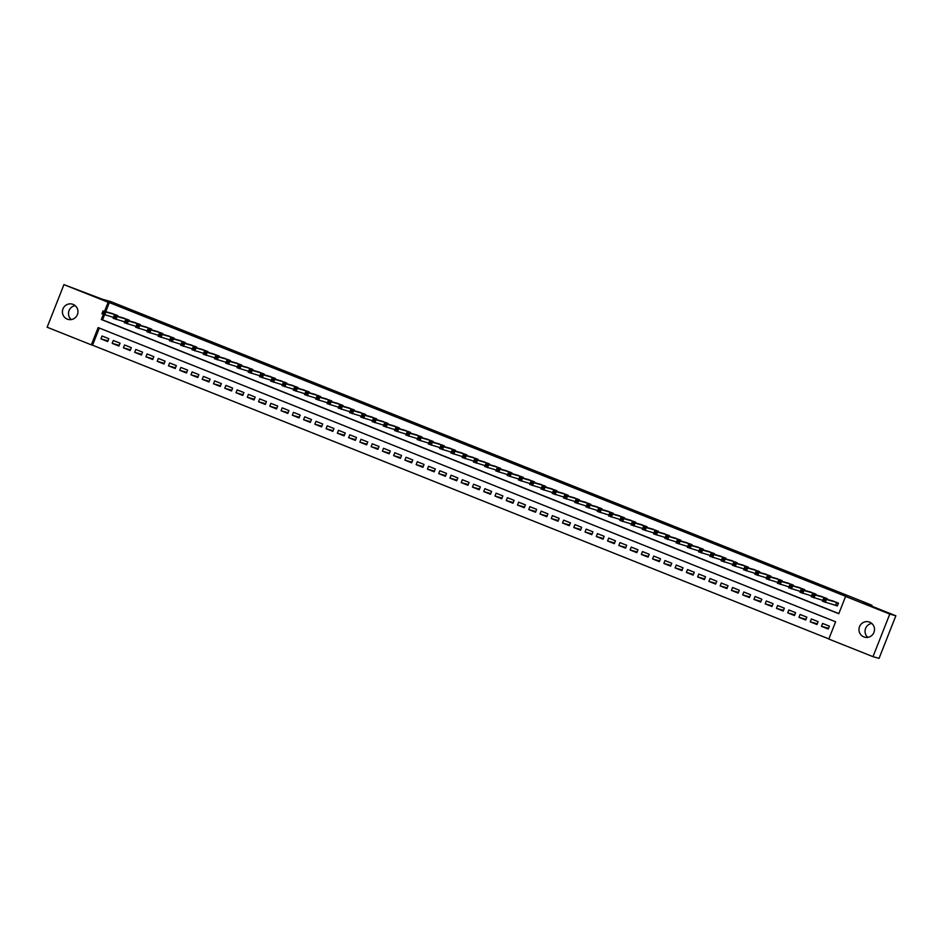 <?xml version="1.0" encoding="UTF-8"?>
<svg xmlns="http://www.w3.org/2000/svg" width="943" height="943" viewBox="0 0 943 943"><rect width="100%" height="100%" fill="white"/><g stroke="black" fill="none" stroke-linecap="round" stroke-linejoin="round"><path stroke-width="1.41" d="M73.082 304.389A7.921 7.756 105.7 0 1 77.526 314.255A7.921 7.756 105.7 0 1 67.271 319.123A7.921 7.756 105.7 0 1 62.827 309.269A7.921 7.756 105.7 0 1 73.082 304.389M869.658 622.168A7.921 7.756 105.7 0 1 874.09 632.022A7.921 7.756 105.7 0 1 863.847 636.902A7.921 7.756 105.7 0 1 859.403 627.036A7.921 7.756 105.7 0 1 869.658 622.168M63.935 284.621L102.374 299.237L110.873 301.63L871.98 605.265L863.482 602.86L895.85 615.779L879.065 658.379L872.994 656.67L828.803 639.048L835.604 621.779L98.143 327.575L91.341 344.855L47.15 327.221L63.935 284.621L108.127 302.243L104.543 311.331M99.31 328.046L92.555 345.197L828.85 638.918M92.555 345.197L91.341 344.855M117.604 316.329L117.875 315.646L111.038 313.17M128.861 320.832L129.132 320.149L122.295 317.661M140.118 325.323L140.389 324.64L133.552 322.152M151.375 329.814L151.646 329.131L144.809 326.643M162.644 334.305L162.903 333.622L156.066 331.134M173.901 338.796L174.172 338.113L167.324 335.625M185.158 343.287L185.429 342.604L178.592 340.117M196.415 347.778L196.686 347.095L189.849 344.608M207.672 352.269L207.943 351.586L201.107 349.099M218.929 356.76L219.2 356.077L212.364 353.59M230.198 361.252L230.457 360.568L223.621 358.081M241.455 365.743L241.726 365.059L234.878 362.572M252.712 370.234L252.983 369.55L246.147 367.063M263.969 374.725L264.24 374.041L257.404 371.554M275.226 379.216L275.497 378.532L268.661 376.045M286.483 383.707L286.755 383.023L279.918 380.536M297.74 388.198L298.012 387.514L291.175 385.027M309.009 392.689L309.269 392.005L302.432 389.518M320.266 397.18L320.537 396.496L313.701 394.009M331.523 401.671L331.795 400.987L324.958 398.5M342.781 406.162L343.052 405.478L336.215 402.991M354.038 410.653L354.309 409.969L347.472 407.482M365.295 415.144L365.566 414.46L358.729 411.973M376.563 419.635L376.823 418.951L369.986 416.464M387.821 424.126L388.092 423.442L381.255 420.967M399.078 428.629L399.349 427.945L392.512 425.458M410.335 433.12L410.606 432.436L403.769 429.949M421.592 437.611L421.863 436.927L415.026 434.44M432.849 442.102L433.12 441.418L426.283 438.931M444.118 446.593L444.377 445.909L437.54 443.422M455.375 451.084L455.646 450.4L448.809 447.913M466.632 455.575L466.903 454.891L460.066 452.404M477.889 460.066L478.16 459.382L471.323 456.895M489.146 464.557L489.417 463.873L482.58 461.386M500.403 469.048L500.674 468.365L493.837 465.877M511.672 473.539L511.931 472.856L505.094 470.368M522.929 478.03L523.2 477.347L516.363 474.859M534.186 482.521L534.457 481.838L527.62 479.35M545.443 487.012L545.714 486.329L538.877 483.842M556.7 491.503L556.971 490.82L550.134 488.333M567.957 495.994L568.228 495.311L561.391 492.824M579.226 500.485L579.485 499.802L572.649 497.315M590.483 504.976L590.754 504.293L583.906 501.806M601.74 509.468L602.011 508.784L595.174 506.297M612.997 513.959L613.268 513.275L606.432 510.788M624.254 518.45L624.525 517.766L617.689 515.279M635.511 522.941L635.782 522.257L628.946 519.77M646.78 527.432L647.039 526.748L640.203 524.261M658.037 531.923L658.308 531.239L651.46 528.764M669.294 536.426L669.565 535.742L662.729 533.255M680.551 540.917L680.822 540.233L673.986 537.746M691.808 545.408L692.079 544.724L685.243 542.237M703.065 549.899L703.337 549.215L696.5 546.728M714.322 554.39L714.594 553.706L707.757 551.219M725.591 558.881L725.851 558.197L719.014 555.71M736.848 563.372L737.12 562.688L730.283 560.201M748.105 567.863L748.377 567.179L741.54 564.692M759.363 572.354L759.634 571.67L752.797 569.183M770.62 576.845L770.891 576.161L764.054 573.674M781.877 581.336L782.148 580.652L775.311 578.165M793.146 585.827L793.405 585.143L786.568 582.656M804.403 590.318L804.674 589.634L797.837 587.147M815.66 594.809L815.931 594.125L809.094 591.638M826.917 599.3L827.188 598.616L820.351 596.129M828.52 628.309L821.483 626.329L828.237 629.016L829.38 626.14L822.614 623.441L821.483 626.329M817.263 623.818L810.226 621.826L816.98 624.525L818.111 621.649L811.357 618.95L810.226 621.826M806.006 619.327L798.969 617.335L805.723 620.034L806.854 617.158L800.1 614.459L798.969 617.335M794.749 614.824L787.711 612.844L794.466 615.543L795.597 612.667L788.843 609.968L787.711 612.844M783.492 610.333L776.454 608.353L783.209 611.052L784.34 608.176L777.586 605.477L776.454 608.353M772.223 605.842L765.186 603.862L771.94 606.561L773.083 603.685L766.329 600.986L765.186 603.862M760.966 601.351L753.928 599.371L760.683 602.07L761.826 599.194L755.06 596.495L753.928 599.371M749.709 596.86L742.671 594.88L749.426 597.579L750.557 594.703L743.803 592.004L742.671 594.88M738.452 592.369L731.414 590.389L738.169 593.088L739.3 590.212L732.546 587.513L731.414 590.389M727.194 587.878L720.157 585.898L726.912 588.597L728.043 585.721L721.289 583.022L720.157 585.898M715.937 583.387L708.9 581.407L715.654 584.106L716.786 581.218L710.032 578.53L708.9 581.407M704.669 578.896L697.631 576.916L704.397 579.615L705.529 576.727L698.775 574.039L697.631 576.916M693.411 574.405L686.374 572.425L693.129 575.124L694.272 572.236L687.506 569.548L686.374 572.425M682.154 569.914L675.117 567.934L681.872 570.633L683.003 567.745L676.249 565.057L675.117 567.934M670.897 565.423L663.86 563.442L670.614 566.142L671.746 563.254L664.992 560.566L663.86 563.442M659.64 560.932L652.603 558.951L659.357 561.651L660.489 558.763L653.735 556.075L652.603 558.951M648.383 556.441L641.346 554.46L648.1 557.148L649.232 554.272L642.478 551.584L641.346 554.46M637.114 551.95L630.077 549.969L636.843 552.657L637.975 549.781L631.221 547.093L630.077 549.969M625.857 547.459L618.82 545.478L625.574 548.166L626.718 545.29L619.952 542.602L618.82 545.478M614.6 542.968L607.563 540.987L614.317 543.675L615.449 540.799L608.695 538.099L607.563 540.987M603.343 538.477L596.306 536.496L603.06 539.184L604.192 536.308L597.438 533.608L596.306 536.496M592.086 533.986L585.049 532.005L591.803 534.693L592.935 531.817L586.181 529.117L585.049 532.005M580.829 529.495L573.792 527.514L580.546 530.202L581.678 527.326L574.924 524.626L573.792 527.514M569.56 525.003L562.523 523.023L569.289 525.711L570.421 522.835L563.666 520.135L562.523 523.023M558.303 520.512L551.266 518.532L558.02 521.22L559.164 518.344L552.409 515.644L551.266 518.532M547.046 516.021L540.009 514.029L546.763 516.729L547.895 513.852L541.141 511.153L540.009 514.029M535.789 511.53L528.752 509.538L535.506 512.238L536.638 509.361L529.883 506.662L528.752 509.538M524.532 507.028L517.495 505.047L524.249 507.747L525.381 504.87L518.626 502.171L517.495 505.047M513.275 502.536L506.238 500.556L512.992 503.256L514.124 500.379L507.369 497.68L506.238 500.556M502.006 498.045L494.981 496.065L501.735 498.764L502.867 495.888L496.112 493.189L494.981 496.065M490.749 493.554L483.712 491.574L490.466 494.273L491.609 491.397L484.855 488.698L483.712 491.574M479.492 489.063L472.455 487.083L479.209 489.782L480.341 486.906L473.586 484.207L472.455 487.083M468.235 484.572L461.198 482.592L467.952 485.291L469.084 482.415L462.329 479.716L461.198 482.592M456.978 480.081L449.941 478.101L456.695 480.8L457.826 477.924L451.072 475.225L449.941 478.101M445.721 475.59L438.684 473.61L445.438 476.309L446.569 473.421L439.815 470.734L438.684 473.61M434.452 471.099L427.427 469.119L434.181 471.818L435.312 468.93L428.558 466.243L427.427 469.119M423.195 466.608L416.158 464.628L422.912 467.327L424.055 464.439L417.301 461.752L416.158 464.628M411.938 462.117L404.901 460.137L411.655 462.836L412.798 459.948L406.032 457.261L404.901 460.137M400.681 457.626L393.644 455.646L400.398 458.345L401.529 455.457L394.775 452.77L393.644 455.646M389.424 453.135L382.386 451.155L389.141 453.854L390.272 450.966L383.518 448.279L382.386 451.155M378.167 448.644L371.129 446.664L377.884 449.351L379.015 446.475L372.261 443.788L371.129 446.664M366.91 444.153L359.872 442.173L366.627 444.86L367.758 441.984L361.004 439.297L359.872 442.173M355.641 439.662L348.604 437.682L355.358 440.369L356.501 437.493L349.747 434.806L348.604 437.682M344.384 435.171L337.346 433.191L344.101 435.878L345.244 433.002L338.478 430.303L337.346 433.191M333.127 430.68L326.089 428.7L332.844 431.387L333.975 428.511L327.221 425.812L326.089 428.7M321.869 426.189L314.832 424.209L321.587 426.896L322.718 424.02L315.964 421.321L314.832 424.209M310.612 421.698L303.575 419.718L310.33 422.405L311.461 419.529L304.707 416.83L303.575 419.718M299.355 417.207L292.318 415.226L299.072 417.914L300.204 415.038L293.45 412.339L292.318 415.226M288.087 412.716L281.049 410.735L287.815 413.423L288.947 410.547L282.193 407.847L281.049 410.735M276.829 408.225L269.792 406.233L276.547 408.932L277.69 406.056L270.924 403.356L269.792 406.233M265.572 403.734L258.535 401.742L265.289 404.441L266.421 401.565L259.667 398.865L258.535 401.742M254.315 399.231L247.278 397.251L254.032 399.95L255.164 397.074L248.41 394.374L247.278 397.251M243.058 394.74L236.021 392.76L242.775 395.459L243.907 392.583L237.153 389.883L236.021 392.76M231.801 390.249L224.764 388.268L231.518 390.968L232.65 388.092L225.896 385.392L224.764 388.268M220.532 385.758L213.495 383.777L220.261 386.477L221.393 383.601L214.639 380.901L213.495 383.777M209.275 381.267L202.238 379.286L208.992 381.986L210.136 379.11L203.37 376.41L202.238 379.286M198.018 376.776L190.981 374.795L197.735 377.495L198.867 374.619L192.113 371.919L190.981 374.795M186.761 372.285L179.724 370.304L186.478 373.004L187.61 370.127L180.856 367.428L179.724 370.304M175.504 367.794L168.467 365.813L175.221 368.513L176.353 365.625L169.599 362.937L168.467 365.813M164.247 363.303L157.21 361.322L163.964 364.022L165.096 361.134L158.341 358.446L157.21 361.322M152.978 358.811L145.941 356.831L152.707 359.531L153.839 356.643L147.084 353.955L145.941 356.831M141.721 354.32L134.684 352.34L141.438 355.039L142.582 352.152L135.827 349.464L134.684 352.34M130.464 349.829L123.427 347.849L130.181 350.548L131.313 347.661L124.559 344.973L123.427 347.849M119.207 345.338L112.17 343.358L118.924 346.057L120.056 343.169L113.301 340.482L112.17 343.358M108.799 338.678L102.044 335.991L100.913 338.867L107.667 341.555L108.799 338.678M103.353 314.373L101.325 319.512L838.787 613.716L845.588 596.436L846.802 596.778L109.341 302.585L105.757 311.673M104.52 314.832L102.539 319.854L838.834 613.587M835.345 605.206L837.313 605.984L838.445 603.107L831.608 600.62M871.638 606.125L871.98 605.265M895.85 615.779L889.779 614.07L872.994 656.67M109.341 302.585L108.127 302.243M845.588 596.436L889.779 614.07M102.539 319.854L101.325 319.512M107.95 340.847L100.913 338.867M867.819 637.35A7.921 7.756 105.7 0 1 871.745 623.417M71.255 319.583A7.921 7.756 105.7 0 1 75.181 305.65M837.349 605.901L822.473 601.245L823.604 598.369L833.659 601.198M823.793 599.477L823.604 598.369L826.422 599.489L825.29 602.377L824.465 601.08L824.925 599.925L823.793 599.477L823.345 600.632L824.465 601.08M836.476 602.318L826.422 599.489L824.925 599.925M822.473 601.245L823.345 600.632M822.826 600.361L811.216 596.754L812.347 593.878L822.402 596.707M812.536 594.986L812.347 593.878L815.165 594.998L814.033 597.874L813.208 596.589L813.668 595.434L812.536 594.986L812.088 596.141L813.208 596.589M825.219 597.827L815.165 594.998L813.668 595.434M811.216 596.754L812.088 596.141M811.569 595.87L799.959 592.263L801.09 589.387L811.145 592.216M801.279 590.495L801.09 589.387L803.908 590.507L802.764 593.383L801.951 592.098L802.399 590.943L801.279 590.495L800.819 591.65L801.951 592.098M813.962 593.336L803.908 590.507L802.399 590.943M799.959 592.263L800.819 591.65M800.301 591.367L788.69 587.772L789.833 584.896L799.888 587.725M790.022 586.004L789.833 584.896L792.639 586.016L791.507 588.892L790.694 587.607L791.142 586.452L790.022 586.004L789.562 587.159L790.694 587.607M802.693 588.845L792.639 586.016L791.142 586.452M788.69 587.772L789.562 587.159M789.043 586.876L777.433 583.281L778.576 580.405L788.631 583.234M778.765 581.513L778.576 580.405L781.382 581.525L780.25 584.401L779.437 583.116L779.885 581.961L778.765 581.513L778.305 582.668L779.437 583.116M791.436 584.354L781.382 581.525L779.885 581.961M777.433 583.281L778.305 582.668M777.786 582.385L766.176 578.79L767.307 575.914L777.362 578.743M767.496 577.022L767.307 575.914L770.125 577.033L768.993 579.91L768.168 578.625L768.628 577.47L767.496 577.022L767.048 578.177L768.168 578.625M780.179 579.862L770.125 577.033L768.628 577.47M766.176 578.79L767.048 578.177M766.529 577.894L754.919 574.299L756.05 571.423L766.105 574.252M756.239 572.531L756.05 571.423L758.867 572.542L757.736 575.419L756.911 574.134L757.37 572.979L756.239 572.531L755.791 573.686L756.911 574.134M768.922 575.371L758.867 572.542L757.37 572.979M754.919 574.299L755.791 573.686M755.272 573.403L743.662 569.808L744.793 566.932L754.848 569.761M744.982 568.04L744.793 566.932L747.61 568.051L746.479 570.928L745.654 569.643L746.113 568.488L744.982 568.04L744.534 569.195L745.654 569.643M757.665 570.88L747.61 568.051L746.113 568.488M743.662 569.808L744.534 569.195M744.015 568.912L732.405 565.317L733.536 562.441L743.591 565.27M733.725 563.549L733.536 562.441L736.353 563.56L735.21 566.437L734.397 565.152L734.845 563.997L733.725 563.549L733.265 564.704L734.397 565.152M746.408 566.389L736.353 563.56L734.845 563.997M732.405 565.317L733.265 564.704M732.746 564.421L721.147 560.826L722.279 557.95L732.334 560.779M722.468 559.058L722.279 557.95L725.096 559.069L723.953 561.945L723.14 560.661L723.587 559.505L722.468 559.058L722.008 560.213L723.14 560.661M735.139 561.898L725.096 559.069L723.587 559.505M721.147 560.826L722.008 560.213M721.489 559.93L709.879 556.335L711.022 553.458L721.077 556.287M711.211 554.567L711.022 553.458L713.827 554.578L712.696 557.454L711.882 556.17L712.33 555.014L711.211 554.567L710.751 555.722L711.882 556.17M723.882 557.407L713.827 554.578L712.33 555.014M709.879 556.335L710.751 555.722M710.232 555.439L698.622 551.844L699.753 548.967L709.808 551.796M699.942 550.075L699.753 548.967L702.57 550.087L701.439 552.963L700.614 551.679L701.073 550.523L699.942 550.075L699.494 551.231L700.614 551.679M712.625 552.916L702.57 550.087L701.073 550.523M698.622 551.844L699.494 551.231M698.975 550.948L687.364 547.353L688.496 544.476L698.551 547.305M688.685 545.584L688.496 544.476L691.313 545.596L690.182 548.472L689.357 547.188L689.816 546.032L688.685 545.584L688.237 546.74L689.357 547.188M701.368 548.425L691.313 545.596L689.816 546.032M687.364 547.353L688.237 546.74M687.718 546.457L676.107 542.862L677.239 539.974L687.294 542.814M677.428 541.093L677.239 539.974L680.056 541.105L678.925 543.981L678.1 542.696L678.559 541.541L677.428 541.093L676.98 542.237L678.1 542.696M690.111 543.934L680.056 541.105L678.559 541.541M676.107 542.862L676.98 542.237M676.461 541.966L664.85 538.37L665.982 535.483L676.037 538.323M666.171 536.602L665.982 535.483L668.799 536.614L667.656 539.49L666.842 538.205L667.29 537.05L666.171 536.602L665.711 537.746L666.842 538.205M678.854 539.443L668.799 536.614L667.29 537.05M664.85 538.37L665.711 537.746M665.204 537.475L653.593 533.879L654.725 530.992L664.78 533.832M654.913 532.111L654.725 530.992L657.542 532.123L656.399 534.999L655.585 533.703L656.033 532.559L654.913 532.111L654.454 533.255L655.585 533.703M667.597 534.952L657.542 532.123L656.033 532.559M653.593 533.879L654.454 533.255M653.935 532.984L642.324 529.388L643.468 526.5L653.523 529.341M643.656 527.62L643.468 526.5L646.273 527.632L645.142 530.508L644.328 529.212L644.776 528.068L643.656 527.62L643.197 528.764L644.328 529.212M656.328 530.461L646.273 527.632L644.776 528.068M642.324 529.388L643.197 528.764M642.678 528.493L631.067 524.897L632.199 522.009L642.254 524.838M632.388 523.129L632.199 522.009L635.016 523.141L633.885 526.017L633.059 524.721L633.519 523.577L632.388 523.129L631.94 524.273L633.059 524.721M645.071 525.97L635.016 523.141L633.519 523.577M631.067 524.897L631.94 524.273M631.421 524.002L619.81 520.395L620.942 517.518L630.997 520.347M621.131 518.638L620.942 517.518L623.759 518.65L622.628 521.526L621.802 520.23L622.262 519.086L621.131 518.638L620.683 519.782L621.802 520.23M633.814 521.479L623.759 518.65L622.262 519.086M619.81 520.395L620.683 519.782M620.164 519.51L608.553 515.904L609.685 513.027L619.74 515.856M609.873 514.147L609.685 513.027L612.502 514.147L611.37 517.035L610.545 515.738L611.005 514.595L609.873 514.147L609.426 515.291L610.545 515.738M622.557 516.988L612.502 514.147L611.005 514.595M608.553 515.904L609.426 515.291M608.907 515.019L597.296 511.412L598.428 508.536L608.483 511.365M598.616 509.644L598.428 508.536L601.245 509.656L600.113 512.544L599.288 511.247L599.736 510.104L598.616 509.644L598.157 510.8L599.288 511.247M611.3 512.497L601.245 509.656L599.736 510.104M597.296 511.412L598.157 510.8M597.65 510.528L586.039 506.921L587.171 504.045L597.225 506.874M587.359 505.153L587.171 504.045L589.988 505.165L588.845 508.053L588.031 506.756L588.479 505.613L587.359 505.153L586.9 506.308L588.031 506.756M600.043 508.006L589.988 505.165L588.479 505.613M586.039 506.921L586.9 506.308M586.381 506.037L574.77 502.43L575.914 499.554L585.968 502.383M576.102 500.662L575.914 499.554L578.719 500.674L577.587 503.562L576.774 502.265L577.222 501.122L576.102 500.662L575.643 501.817L576.774 502.265M588.774 503.515L578.719 500.674L577.222 501.122M574.77 502.43L575.643 501.817M575.124 501.546L563.513 497.939L564.645 495.063L574.7 497.892M564.833 496.171L564.645 495.063L567.462 496.183L566.33 499.071L565.505 497.774L565.965 496.619L564.833 496.171L564.385 497.326L565.505 497.774M577.517 499.024L567.462 496.183L565.965 496.619M563.513 497.939L564.385 497.326M563.867 497.055L552.256 493.448L553.388 490.572L563.442 493.401M553.576 491.68L553.388 490.572L556.205 491.692L555.073 494.58L554.248 493.283L554.708 492.128L553.576 491.68L553.128 492.835L554.248 493.283M566.26 494.521L556.205 491.692L554.708 492.128M552.256 493.448L553.128 492.835M552.61 492.564L540.999 488.957L542.131 486.081L552.185 488.91M542.319 487.189L542.131 486.081L544.948 487.201L543.816 490.077L542.991 488.792L543.451 487.637L542.319 487.189L541.871 488.344L542.991 488.792M555.003 490.03L544.948 487.201L543.451 487.637M540.999 488.957L541.871 488.344M541.353 488.073L529.742 484.466L530.874 481.59L540.928 484.419M531.062 482.698L530.874 481.59L533.691 482.71L532.559 485.586L531.734 484.301L532.182 483.146L531.062 482.698L530.603 483.853L531.734 484.301M543.746 485.539L533.691 482.71L532.182 483.146M529.742 484.466L530.603 483.853M530.096 483.57L518.485 479.975L519.617 477.099L529.671 479.928M519.805 478.207L519.617 477.099L522.434 478.219L521.29 481.095L520.477 479.81L520.925 478.655L519.805 478.207L519.345 479.362L520.477 479.81M532.489 481.048L522.434 478.219L520.925 478.655M518.485 479.975L519.345 479.362M518.827 479.079L507.216 475.484L508.36 472.608L518.414 475.437M508.548 473.716L508.36 472.608L511.165 473.728L510.033 476.604L509.22 475.319L509.668 474.164L508.548 473.716L508.088 474.871L509.22 475.319M521.22 476.557L511.165 473.728L509.668 474.164M507.216 475.484L508.088 474.871M507.57 474.588L495.959 470.993L497.091 468.117L507.145 470.946M497.279 469.225L497.091 468.117L499.908 469.237L498.776 472.113L497.963 470.828L498.411 469.673L497.279 469.225L496.831 470.38L497.963 470.828M509.963 472.066L499.908 469.237L498.411 469.673M495.959 470.993L496.831 470.38M496.313 470.097L484.702 466.502L485.834 463.626L495.888 466.455M486.022 464.734L485.834 463.626L488.651 464.746L487.519 467.622L486.694 466.337L487.154 465.182L486.022 464.734L485.574 465.889L486.694 466.337M498.706 467.575L488.651 464.746L487.154 465.182M484.702 466.502L485.574 465.889M485.056 465.606L473.445 462.011L474.577 459.135L484.631 461.964M474.765 460.243L474.577 459.135L477.394 460.255L476.262 463.131L475.437 461.846L475.897 460.691L474.765 460.243L474.317 461.398L475.437 461.846M487.448 463.084L477.394 460.255L475.897 460.691M473.445 462.011L474.317 461.398M473.799 461.115L462.188 457.52L463.319 454.644L473.374 457.473M463.508 455.752L463.319 454.644L466.137 455.764L465.005 458.64L464.18 457.355L464.64 456.2L463.508 455.752L463.06 456.907L464.18 457.355M476.191 458.593L466.137 455.764L464.64 456.2M462.188 457.52L463.06 456.907M462.541 456.624L450.931 453.029L452.062 450.153L462.117 452.982M452.251 451.261L452.062 450.153L454.88 451.273L453.736 454.149L452.923 452.864L453.371 451.709L452.251 451.261L451.791 452.416L452.923 452.864M464.934 454.102L454.88 451.273L453.371 451.709M450.931 453.029L451.791 452.416M451.273 452.133L439.662 448.538L440.805 445.662L450.86 448.491M440.994 446.77L440.805 445.662L443.611 446.782L442.479 449.658L441.666 448.373L442.114 447.218L440.994 446.77L440.534 447.925L441.666 448.373M453.666 449.611L443.611 446.782L442.114 447.218M439.662 448.538L440.534 447.925M440.016 447.642L428.405 444.047L429.548 441.171L439.591 444M429.725 442.279L429.548 441.171L432.354 442.291L431.222 445.167L430.409 443.882L430.857 442.727L429.725 442.279L429.277 443.434L430.409 443.882M442.408 445.12L432.354 442.291L430.857 442.727M428.405 444.047L429.277 443.434M428.759 443.151L417.148 439.556L418.279 436.68L428.334 439.509M418.468 437.788L418.279 436.68L421.097 437.8L419.965 440.676L419.14 439.391L419.6 438.236L418.468 437.788L418.02 438.943L419.14 439.391M431.151 440.629L421.097 437.8L419.6 438.236M417.148 439.556L418.02 438.943M417.501 438.66L405.891 435.065L407.022 432.177L417.077 435.018M407.211 433.297L407.022 432.177L409.84 433.309L408.708 436.185L407.883 434.9L408.343 433.745L407.211 433.297L406.763 434.44L407.883 434.9M419.894 436.137L409.84 433.309L408.343 433.745M405.891 435.065L406.763 434.44M406.244 434.169L394.634 430.574L395.765 427.686L405.82 430.527M395.954 428.806L395.765 427.686L398.583 428.817L397.451 431.694L396.626 430.409L397.086 429.254L395.954 428.806L395.506 429.949L396.626 430.409M408.637 431.646L398.583 428.817L397.086 429.254M394.634 430.574L395.506 429.949M394.987 429.678L383.377 426.083L384.508 423.195L394.563 426.036M384.697 424.315L384.508 423.195L387.325 424.326L386.182 427.203L385.369 425.906L385.817 424.763L384.697 424.315L384.237 425.458L385.369 425.906M397.38 427.155L387.325 424.326L385.817 424.763M383.377 426.083L384.237 425.458M383.718 425.187L372.108 421.592L373.251 418.704L383.306 421.545M373.44 419.824L373.251 418.704L376.057 419.835L374.925 422.712L374.112 421.415L374.56 420.272L373.44 419.824L372.98 420.967L374.112 421.415M386.111 422.664L376.057 419.835L374.56 420.272M372.108 421.592L372.98 420.967M372.461 420.696L360.851 417.101L361.994 414.213L372.049 417.042M362.183 415.333L361.994 414.213L364.8 415.344L363.668 418.221L362.855 416.924L363.303 415.78L362.183 415.333L361.723 416.476L362.855 416.924M374.854 418.173L364.8 415.344L363.303 415.78M360.851 417.101L361.723 416.476M361.204 416.205L349.594 412.598L350.725 409.722L360.78 412.551M350.914 410.842L350.725 409.722L353.542 410.853L352.411 413.729L351.586 412.433L352.045 411.289L350.914 410.842L350.466 411.985L351.586 412.433M363.597 413.682L353.542 410.853L352.045 411.289M349.594 412.598L350.466 411.985M349.947 411.714L338.337 408.107L339.468 405.231L349.523 408.06M339.657 406.35L339.468 405.231L342.285 406.35L341.154 409.238L340.329 407.942L340.788 406.798L339.657 406.35L339.209 407.494L340.329 407.942M352.34 409.191L342.285 406.35L340.788 406.798M338.337 408.107L339.209 407.494M338.69 407.223L327.08 403.616L328.211 400.74L338.266 403.569M328.4 401.848L328.211 400.74L331.028 401.859L329.897 404.747L329.072 403.451L329.531 402.307L328.4 401.848L327.952 403.003L329.072 403.451M341.083 404.7L331.028 401.859L329.531 402.307M327.08 403.616L327.952 403.003M327.433 402.732L315.822 399.125L316.954 396.249L327.009 399.078M317.143 397.357L316.954 396.249L319.771 397.368L318.628 400.256L317.815 398.96L318.262 397.816L317.143 397.357L316.683 398.512L317.815 398.96M329.826 400.209L319.771 397.368L318.262 397.816M315.822 399.125L316.683 398.512M316.164 398.241L304.565 394.634L305.697 391.758L315.752 394.587M305.886 392.866L305.697 391.758L308.514 392.877L307.371 395.765L306.558 394.469L307.005 393.325L305.886 392.866L305.426 394.021L306.558 394.469M318.569 395.718L308.514 392.877L307.005 393.325M304.565 394.634L305.426 394.021M304.907 393.75L293.297 390.143L294.44 387.267L304.495 390.096M294.629 388.375L294.44 387.267L297.245 388.386L296.114 391.274L295.3 389.978L295.748 388.822L294.629 388.375L294.169 389.53L295.3 389.978M307.3 391.215L297.245 388.386L295.748 388.822M293.297 390.143L294.169 389.53M293.65 389.259L282.04 385.652L283.171 382.775L293.226 385.604M283.36 383.884L283.171 382.775L285.988 383.895L284.857 386.783L284.032 385.487L284.491 384.331L283.36 383.884L282.912 385.039L284.032 385.487M296.043 386.724L285.988 383.895L284.491 384.331M282.04 385.652L282.912 385.039M282.393 384.768L270.782 381.161L271.914 378.284L281.969 381.113M272.103 379.392L271.914 378.284L274.731 379.404L273.6 382.28L272.775 380.996L273.234 379.84L272.103 379.392L271.655 380.548L272.775 380.996M284.786 382.233L274.731 379.404L273.234 379.84M270.782 381.161L271.655 380.548M271.136 380.277L259.525 376.67L260.657 373.793L270.712 376.622M260.846 374.901L260.657 373.793L263.474 374.913L262.343 377.789L261.517 376.505L261.977 375.349L260.846 374.901L260.398 376.057L261.517 376.505M273.529 377.742L263.474 374.913L261.977 375.349M259.525 376.67L260.398 376.057M259.879 375.774L248.268 372.179L249.4 369.302L259.455 372.131M249.589 370.41L249.4 369.302L252.217 370.422L251.086 373.298L250.26 372.014L250.708 370.858L249.589 370.41L249.129 371.566L250.26 372.014M262.272 373.251L252.217 370.422L250.708 370.858M248.268 372.179L249.129 371.566M248.622 371.283L237.011 367.687L238.143 364.811L248.198 367.64M238.331 365.919L238.143 364.811L240.96 365.931L239.817 368.807L239.003 367.522L239.451 366.367L238.331 365.919L237.872 367.075L239.003 367.522M251.015 368.76L240.96 365.931L239.451 366.367M237.011 367.687L237.872 367.075M237.353 366.792L225.742 363.196L226.886 360.32L236.941 363.149M227.074 361.428L226.886 360.32L229.691 361.44L228.56 364.316L227.746 363.031L228.194 361.876L227.074 361.428L226.615 362.584L227.746 363.031M239.746 364.269L229.691 361.44L228.194 361.876M225.742 363.196L226.615 362.584M226.096 362.301L214.485 358.705L215.617 355.829L225.672 358.658M215.806 356.937L215.617 355.829L218.434 356.949L217.303 359.825L216.477 358.54L216.937 357.385L215.806 356.937L215.358 358.092L216.477 358.54M228.489 359.778L218.434 356.949L216.937 357.385M214.485 358.705L215.358 358.092M214.839 357.81L203.228 354.214L204.36 351.338L214.415 354.167M204.548 352.446L204.36 351.338L207.177 352.458L206.046 355.334L205.22 354.049L205.68 352.894L204.548 352.446L204.101 353.601L205.22 354.049M217.232 355.287L207.177 352.458L205.68 352.894M203.228 354.214L204.101 353.601M203.582 353.319L191.971 349.723L193.103 346.847L203.158 349.676M193.291 347.955L193.103 346.847L195.92 347.967L194.788 350.843L193.963 349.558L194.423 348.403L193.291 347.955L192.843 349.11L193.963 349.558M205.975 350.796L195.92 347.967L194.423 348.403M191.971 349.723L192.843 349.11M192.325 348.827L180.714 345.232L181.846 342.356L191.9 345.185M182.034 343.464L181.846 342.356L184.663 343.476L183.531 346.352L182.706 345.067L183.154 343.912L182.034 343.464L181.575 344.619L182.706 345.067M194.718 346.305L184.663 343.476L183.154 343.912M180.714 345.232L181.575 344.619M181.068 344.336L169.457 340.741L170.589 337.865L180.643 340.694M170.777 338.973L170.589 337.865L173.406 338.985L172.263 341.861L171.449 340.576L171.897 339.421L170.777 338.973L170.318 340.128L171.449 340.576M183.461 341.814L173.406 338.985L171.897 339.421M169.457 340.741L170.318 340.128M169.799 339.845L158.188 336.25L159.332 333.374L169.386 336.203M159.52 334.482L159.332 333.374L162.137 334.494L161.005 337.37L160.192 336.085L160.64 334.93L159.52 334.482L159.061 335.637L160.192 336.085M172.192 337.323L162.137 334.494L160.64 334.93M158.188 336.25L159.061 335.637M158.542 335.354L146.931 331.759L148.063 328.883L158.118 331.712M148.251 329.991L148.063 328.883L150.88 330.003L149.748 332.879L148.923 331.594L149.383 330.439L148.251 329.991L147.803 331.146L148.923 331.594M160.935 332.832L150.88 330.003L149.383 330.439M146.931 331.759L147.803 331.146M147.285 330.863L135.674 327.268L136.806 324.38L146.86 327.221M136.994 325.5L136.806 324.38L139.623 325.512L138.491 328.388L137.666 327.103L138.126 325.948L136.994 325.5L136.546 326.643L137.666 327.103M149.678 328.341L139.623 325.512L138.126 325.948M135.674 327.268L136.546 326.643M136.028 326.372L124.417 322.777L125.549 319.889L135.603 322.73M125.737 321.009L125.549 319.889L128.366 321.021L127.234 323.897L126.409 322.612L126.869 321.457L125.737 321.009L125.289 322.152L126.409 322.612M138.421 323.85L128.366 321.021L126.869 321.457M124.417 322.777L125.289 322.152M124.771 321.881L113.16 318.286L114.292 315.398L124.346 318.239M114.48 316.518L114.292 315.398L117.109 316.53L115.977 319.406L115.152 318.109L115.6 316.966L114.48 316.518L114.02 317.661L115.152 318.109M127.164 319.359L117.109 316.53L115.6 316.966M113.16 318.286L114.02 317.661M113.514 317.39L101.903 313.795L103.035 310.907L113.089 313.748M103.223 312.027L103.035 310.907L105.852 312.039L104.708 314.915L103.895 313.618L104.343 312.475L103.223 312.027L102.763 313.17L103.895 313.618M115.906 314.868L105.852 312.039L104.343 312.475M101.903 313.795L102.763 313.17M836.83 602.459L835.71 605.312M836.665 602.4L835.533 605.253M825.573 597.968L825.231 598.829M825.408 597.909L825.054 598.781M814.316 593.477L813.974 594.338M814.139 593.418L813.797 594.29M803.059 588.986L802.717 589.846M802.882 588.927L802.54 589.799M791.79 584.495L791.46 585.355M791.625 584.436L791.283 585.308M780.533 580.004L780.203 580.864M780.368 579.945L780.026 580.817M769.276 575.513L768.946 576.373M769.111 575.454L768.769 576.326M758.019 571.022L757.677 571.882M757.854 570.951L757.5 571.823M746.762 566.531L746.42 567.391M746.585 566.46L746.243 567.332M735.505 562.04L735.163 562.9M735.328 561.969L734.986 562.841M724.236 557.549L723.906 558.409M724.071 557.478L723.729 558.35M712.979 553.058L712.649 553.918M712.814 552.987L712.472 553.859M701.722 548.567L701.392 549.415M701.557 548.496L701.215 549.368M690.465 544.076L690.123 544.924M690.3 544.005L689.958 544.877M679.208 539.585L678.866 540.433M679.043 539.514L678.689 540.386M667.95 535.094L667.609 535.942M667.774 535.023L667.432 535.895M656.682 530.603L656.352 531.451M656.517 530.532L656.175 531.404M645.425 526.111L645.095 526.96M645.26 526.041L644.918 526.913M634.168 521.62L633.837 522.469M634.002 521.55L633.661 522.422M622.91 517.129L622.569 517.978M622.745 517.059L622.404 517.931M611.653 512.638L611.312 513.487M611.488 512.568L611.135 513.44M600.396 508.147L600.054 508.996M600.219 508.077L599.878 508.949M589.139 503.656L588.797 504.505M588.962 503.586L588.621 504.458M577.87 499.165L577.54 500.014M577.705 499.095L577.364 499.967M566.613 494.662L566.283 495.523M566.448 494.603L566.106 495.476M555.356 490.171L555.014 491.032M555.191 490.112L554.849 490.985M544.099 485.68L543.757 486.541M543.934 485.621L543.581 486.494M532.842 481.189L532.5 482.05M532.665 481.13L532.323 482.003M521.585 476.698L521.243 477.559M521.408 476.639L521.066 477.512M510.316 472.207L509.986 473.068M510.151 472.148L509.809 473.021M499.059 467.716L498.729 468.577M498.894 467.657L498.552 468.53M487.802 463.225L487.46 464.086M487.637 463.154L487.295 464.027M476.545 458.734L476.203 459.595M476.38 458.663L476.026 459.536M465.288 454.243L464.946 455.104M465.111 454.172L464.769 455.045M454.031 449.752L453.689 450.613M453.854 449.681L453.512 450.554M442.762 445.261L442.432 446.122M442.597 445.19L442.255 446.063M431.505 440.77L431.175 441.619M431.34 440.699L430.998 441.572M420.248 436.279L419.918 437.128M420.083 436.208L419.741 437.08M408.991 431.788L408.649 432.637M408.826 431.717L408.472 432.589M397.734 427.297L397.392 428.146M397.557 427.226L397.215 428.098M386.477 422.806L386.135 423.655M386.3 422.735L385.958 423.607M375.208 418.315L374.878 419.163M375.043 418.244L374.701 419.116M363.951 413.824L363.621 414.672M363.786 413.753L363.444 414.625M352.694 409.333L352.364 410.181M352.529 409.262L352.187 410.134M341.437 404.842L341.095 405.69M341.272 404.771L340.93 405.643M330.18 400.351L329.838 401.199M330.003 400.28L329.661 401.152M318.923 395.86L318.581 396.708M318.746 395.789L318.404 396.661M307.654 391.369L307.324 392.217M307.489 391.298L307.147 392.17M296.397 386.866L296.067 387.726M296.232 386.807L295.89 387.679M285.14 382.375L284.81 383.235M284.975 382.316L284.633 383.188M273.883 377.884L273.541 378.744M273.718 377.825L273.376 378.697M262.625 373.393L262.284 374.253M262.46 373.334L262.107 374.206M251.368 368.902L251.027 369.762M251.192 368.843L250.85 369.715M240.1 364.411L239.77 365.271M239.935 364.352L239.593 365.224M228.843 359.92L228.512 360.78M228.677 359.861L228.336 360.733M217.585 355.428L217.255 356.289M217.42 355.358L217.079 356.23M206.328 350.937L205.987 351.798M206.163 350.867L205.822 351.739M195.071 346.446L194.729 347.307M194.906 346.376L194.553 347.248M183.814 341.955L183.472 342.816M183.637 341.885L183.296 342.757M172.557 337.464L172.215 338.325M172.38 337.394L172.039 338.266M161.288 332.973L160.958 333.822M161.123 332.903L160.781 333.775M150.031 328.482L149.701 329.331M149.866 328.412L149.524 329.284M138.774 323.991L138.432 324.84M138.609 323.921L138.267 324.793M127.517 319.5L127.175 320.349M127.352 319.429L126.999 320.302M116.26 315.009L115.918 315.858M116.083 314.938L115.741 315.811"/></g></svg>
